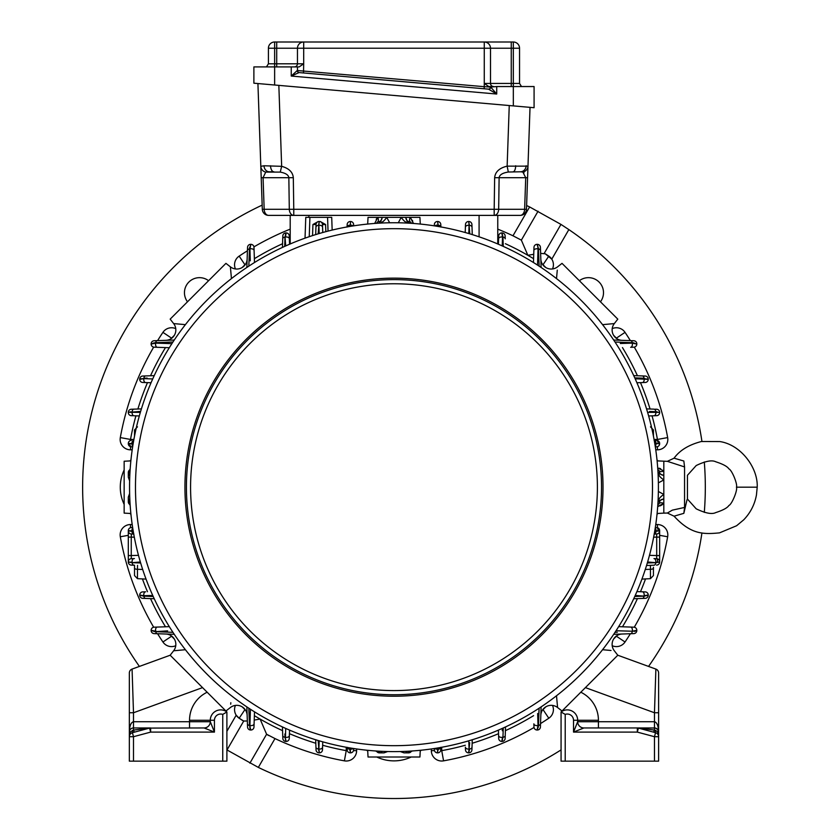 <?xml version="1.0" encoding="UTF-8"?>
<svg xmlns="http://www.w3.org/2000/svg" width="840" height="840" viewBox="0 0 840 840"><rect width="100%" height="100%" fill="white"/><g stroke="black" fill="none" stroke-linecap="round" stroke-linejoin="round"><path stroke-width="1.26" d="M736.449 487.179C737.803 489.93 731.955 504.336 728.921 505.459C727.388 507.875 722.988 510.248 715.732 512.6C711.921 514.521 705.411 513.261 696.202 508.83L687.446 499.065L687.446 475.304L696.202 465.538C705.411 461.097 711.921 459.848 715.732 461.769C722.988 464.111 727.388 466.494 728.921 468.899C731.955 470.032 737.803 484.428 736.449 487.179L757.207 487.179C758.153 467.817 740.912 444.685 719.88 441.567L701.379 441.515C688.842 444.769 679.739 450.324 674.069 458.189L683.844 461.024C688.097 479.209 688.097 479.209 683.844 461.024L684.558 466.925L667.359 461.328L657.101 460.887M653.425 567.304L653.425 568.176A3.119 1.124 180 0 1 650.475 569.3L645.288 569.457M130.862 460.887L124.152 461.233L124.152 513.125L130.862 513.481M129.948 501.606L128.299 501.606A3.119 3.119 0 0 1 129.811 498.939A3.119 3.119 0 0 0 128.299 501.606L130.19 505.544M128.299 501.606L128.299 497.154L129.623 493.49M129.948 472.763L128.299 472.763L128.299 477.204L129.623 480.869M128.299 472.763A3.119 3.119 0 0 0 129.811 475.43A3.119 3.119 0 0 1 128.299 472.763L130.19 468.815M657.71 467.891L663.81 470.988A6.226 3.244 -35.6 0 1 659.075 470.736L658.907 470.526M658.014 472.763L659.652 472.763A3.119 3.119 0 0 1 658.15 475.43A3.119 3.119 0 0 0 659.652 472.763L659.075 474.569A6.226 1.617 -144.4 0 0 663.81 479.934L663.81 475.419A6.226 2.825 -0 0 1 659.652 472.763L659.652 472.542A6.226 2.867 180 0 0 663.81 475.251L663.81 461.233M658.371 491.495L663.81 494.424L663.81 479.934L658.371 482.874M658.182 498.96L659.652 501.606L658.791 499.454M658.623 499.286L658.15 498.939A3.119 3.119 0 0 1 659.652 501.606A6.226 2.825 180 0 1 663.81 498.939L663.81 494.424A6.226 1.617 144.4 0 0 659.075 499.79L659.075 499.79M658.014 501.606L659.652 501.816A6.226 2.867 180 0 1 663.81 499.118L663.81 498.939M658.644 504.116L659.075 503.632A6.226 3.244 -144.4 0 1 663.81 503.381L663.81 499.118M667.359 513.041L672.325 510.153L684.558 507.444L683.844 513.335L674.069 516.18L667.359 513.041L663.81 513.125L663.81 503.381L657.71 506.468M319.169 233.552L318.895 225.341A3.119 2.006 178 0 1 322.57 227.189L322.476 224.511A3.119 3.119 0 0 0 319.368 221.508L318.496 225.341A3.119 1.984 -178 0 0 315.945 227.199L316.04 224.511L312.931 224.511L318.255 221.508L320.26 221.508L325.584 224.511L325.836 231.683M285.726 245.921L285.022 237.059L284.676 246.404M289.369 238.822A3.119 1.953 -2 0 0 285.443 237.059L286.156 232.922A3.119 3.119 0 0 1 289.264 235.924L289.558 244.241M282.429 247.433L282.828 235.924A3.119 3.119 0 0 1 285.947 232.922L286.156 232.922M285.947 232.922L285.022 237.059A3.119 1.922 2 0 0 282.733 238.822M152.722 595.434L143.861 596.138L153.195 596.495L143.861 596.138A3.119 1.922 92 0 0 145.625 598.437L142.727 598.332A3.119 3.119 0 0 1 139.724 595.224L143.861 596.138M147.2 378.105L143.861 378.231A3.119 1.922 -92 0 1 145.625 375.931L154.234 375.627M151.042 382.756L145.614 382.568A3.119 1.953 -88 0 1 143.85 378.641L140.27 378.798M289.558 730.118L289.264 738.433A3.119 3.119 0 0 1 286.156 741.437L285.6 740.891M289.369 735.546A3.119 1.953 -178 0 1 285.443 737.31L285.726 728.438M286.156 741.437L285.012 737.079M282.429 726.936L282.733 735.546L282.429 726.936M284.897 733.961L285.022 737.31A3.119 1.922 178 0 1 282.733 735.546L282.828 738.433A3.119 3.119 0 0 0 285.947 741.437L285.022 737.31M322.529 748.472L322.57 747.17A3.119 2.006 -178 0 1 318.895 749.028L319.169 740.807L318.496 749.018A3.119 1.984 178 0 1 315.945 747.17L315.683 739.756M322.76 741.836L322.476 749.742M318.171 740.513L319.147 752.861A3.119 3.119 0 0 1 316.04 749.857L315.945 747.17M322.476 749.857A3.119 3.119 0 0 1 319.368 752.861L318.895 749.028L318.602 750.278M254.51 711.837L254.09 723.839A3.119 1.88 -178 0 1 249.921 725.476L250.435 709.264M254.09 723.839L253.984 727.02A3.119 3.119 0 0 1 250.866 730.023L249.491 725.466L248.913 710.525M249.774 727.587L250.488 729.939M250.866 730.023L250.656 730.023A3.119 3.119 0 0 1 247.548 727.02L246.845 706.892M248.819 708.204L249.491 725.466A3.119 1.827 178 0 1 247.433 723.828M230.685 704.235L230.822 702.723M220.605 705.674L225.928 710.997L230.381 707.532A10.374 10.374 0 0 1 247.139 715.344M230.78 703.164L230.727 703.731M185.399 649.719L173.639 650.779A10.374 10.374 0 0 0 165.816 634.022M557.277 704.246L557.088 702.146M557.036 701.61L556.815 699.185M556.752 698.502L556.689 697.704M556.615 696.938L556.542 696.108M556.763 275.835L557.141 271.635M557.183 271.194L557.235 270.627M557.277 270.133L556.51 278.596M602.563 324.649L614.324 323.579A10.374 10.374 0 0 0 622.146 340.337M611.026 323.883L608.948 324.072M608.412 324.125L605.986 324.345M605.241 324.408L604.506 324.471M603.74 324.544L602.91 324.618M631.113 340.651L630.63 340.641A3.119 1.827 92 0 1 632.268 342.689L615.006 342.027L632.268 342.689L636.825 344.075A3.119 3.119 0 0 1 633.822 347.183L630.63 347.298A3.119 1.88 88 0 0 632.268 343.13L636.825 344.075M613.694 340.043L633.822 340.746A3.119 3.119 0 0 1 636.825 343.854M632.835 631.197L635.145 630.945M635.817 630.819L636.352 630.662M634.389 631.386L636.731 630.672M562.023 710.997L561.067 711.963L561.067 761.155L658.623 761.155L658.623 672.998A4.147 4.147 0 0 0 655.883 669.091L617.799 655.231L562.023 710.997L557.582 707.532L556.51 695.762M658.613 736.407L657.92 732.102L655.536 730.391A4.147 0.672 105 0 0 655.536 732.69L656.365 733.005M658.623 736.701L654.465 736.701L655.536 732.69A4.147 4.147 0 0 1 658.623 736.701L658.623 732.102L657.92 732.102A4.147 2.656 -33.6 0 0 657.92 734.401L657.489 733.845M656.607 733.142L657.332 733.698M611.026 650.475L602.847 649.74M603.876 649.835L609.525 650.339M609.966 650.38L610.533 650.433M538.388 248.136L539.049 263.844M533.452 262.521L533.978 247.338A3.119 3.119 0 0 1 537.086 244.335L537.474 244.429M655.316 446.859L656.649 446.817L655.316 446.859M653.425 436.096L653.425 429.944L650.475 426.836M139.325 415.957L133.99 415.769A3.119 2.006 -88 0 1 132.132 412.094L140.353 412.367L128.373 412.272M132.689 415.727L131.313 415.674A3.119 3.119 0 0 1 128.299 412.566M132.731 446.303A3.119 2.037 -88 0 1 131.964 443.457L133.182 443.499M132.647 446.859L131.313 446.817A3.119 3.119 0 0 1 128.299 443.699L131.964 443.457L128.299 443.489A3.119 3.119 0 0 1 131.313 440.381M656.544 565.121L656.649 565.121A3.119 3.119 0 0 0 659.652 562.013L655.82 562.674A3.119 1.984 88 0 1 653.961 565.215L646.558 565.477M654.696 531.353L659.652 530.88L659.652 537.096L656.702 537.096L656.702 555.576L659.652 555.576L659.652 561.792A3.119 3.119 0 0 0 656.649 558.684L656.702 555.576L649.477 555.324M659.652 562.013L655.82 562.264A3.119 2.006 -88 0 0 653.972 558.59L656.534 558.684M653.635 537.201L656.702 537.096L656.649 533.988L654.087 534.072M650.423 565.341L650.475 578.666L653.425 575.558L653.425 568.176M655.231 528.066A3.119 2.037 92 0 1 655.998 530.912L655.988 531.3A3.119 2.016 88 0 1 654.224 534.062L656.649 533.988A3.119 3.119 0 0 0 659.652 530.88L654.78 530.87M655.274 409.195L656.649 409.238A3.119 3.119 0 0 1 659.652 412.356L647.609 412.367L655.82 412.094A3.119 2.006 88 0 1 653.972 415.769L648.638 415.957M655.274 415.727L656.072 415.695M657.069 412.146L656.334 412.115M469.014 750.246L469.056 749.249M469.423 749.543L469.35 750.278M472.269 739.756L471.923 749.857A3.119 3.119 0 0 1 468.804 752.861L468.594 752.861A3.119 3.119 -127.4 0 1 465.486 749.857L465.392 747.17A3.119 2.006 178 0 0 469.067 749.028L468.794 740.807L469.067 749.028L469.707 742.707M646.558 408.891L653.961 409.143A3.119 1.984 92 0 1 655.82 411.695L649.499 411.464M659.652 412.566A3.119 3.119 0 0 1 656.649 415.674L653.972 415.769M656.397 411.747L657.069 411.81M615.006 632.341L617.316 632.247M618.639 626.65L633.822 627.175A3.119 3.119 0 0 1 636.825 630.294L636.825 630.504A3.119 3.119 0 0 1 633.822 633.612L613.694 634.316M633.822 627.175L630.63 627.071A3.119 1.88 92 0 1 632.268 631.239L632.268 631.67A3.119 1.827 88 0 1 630.63 633.727M437.703 749.805L438.155 747.894M438.081 749.49L438.029 750.351M133.182 530.87L128.299 530.659A3.119 3.119 -18.5 0 1 131.313 527.552L132.647 527.499L131.313 527.552M654.78 443.499L659.652 443.699A3.119 3.119 0 0 1 656.649 446.817L656.544 446.817M632.835 342.752L634.063 342.919M230.685 270.133L230.874 272.213M230.927 272.748L231.41 278.25M231.441 278.596L230.381 266.837L225.928 263.361L170.163 319.137L173.639 323.579L185.115 324.618M176.925 323.883L173.639 323.579A10.374 10.374 0 0 1 165.816 340.337M182.637 324.397L178.437 324.019M177.996 323.988L177.429 323.935M153.573 342.972L155.694 342.689A3.119 1.827 -92 0 1 157.332 340.641L174.269 340.043M172.956 342.027L155.694 342.689L151.137 343.854A3.119 3.119 0 0 1 154.14 340.746L157.332 340.641M169.323 347.718L157.322 347.298A3.119 1.88 -88 0 1 155.684 343.13L154.581 343.203M157.322 347.298L154.14 347.183A3.119 3.119 0 0 1 151.137 344.075L155.684 343.13L171.896 343.644M166.446 343.466L165.239 343.434M155.684 343.13L170.636 342.111M247.139 259.024A10.374 10.374 0 0 1 230.381 266.837M253.984 247.475L254.09 250.53A3.119 1.88 178 0 0 249.921 248.892L250.656 244.335A3.119 3.119 0 0 0 247.548 247.338L247.538 247.475M249.491 248.892L248.819 266.154L249.491 248.892A3.119 1.827 -178 0 0 247.433 250.53L247.548 247.338M253.984 247.338A3.119 3.119 -2 0 0 250.866 244.335L249.921 248.892L250.299 260.841M249.553 248.325L249.722 247.097M465.203 232.523L465.392 227.189A3.119 2.006 2 0 1 469.067 225.341L468.794 233.552M465.392 227.189L465.486 224.511A3.119 3.119 0 0 1 468.594 221.508L469.466 225.341A3.119 1.984 -2 0 1 472.017 227.199L472.269 234.612M469.781 233.846L468.804 221.508A3.119 3.119 0 0 1 471.923 224.511L472.017 227.199M498.404 244.241L498.697 235.924A3.119 3.119 0 0 1 501.806 232.922L502.519 237.059L502.226 245.921M498.593 238.822A3.119 1.953 2 0 1 502.519 237.059L502.94 237.059A3.119 1.922 -2 0 1 505.229 238.822L505.134 235.924A3.119 3.119 0 0 0 502.016 232.922L502.94 237.059L503.286 246.404M633.727 375.627L645.236 376.036A3.119 3.119 0 0 1 648.239 379.144L648.239 379.355A3.119 3.119 153.2 0 1 645.236 382.473L636.92 382.756M645.078 378.704L644.312 378.651M635.24 378.935L644.112 378.641A3.119 1.953 88 0 1 642.348 382.568M637.518 378.861L648.239 379.355M642.337 375.931A3.119 1.922 92 0 1 644.101 378.231L634.756 377.874L648.239 379.144M145.614 382.568L142.727 382.473A3.119 3.119 0 0 1 139.724 379.355L143.85 378.641L152.722 378.935M139.724 379.355L139.724 379.144A3.119 3.119 0 0 1 142.727 376.036L145.625 375.931M320.26 221.508L318.255 221.508M322.476 224.627L325.584 224.511M318.171 233.846L319.147 221.508A3.119 3.119 90 0 0 316.04 224.511M322.57 227.189L322.76 232.523L322.57 227.189M305.036 238.161L305.77 217.35L331.716 217.35L332.157 230.076M537.999 248.325L537.747 246.015M533.862 250.53A3.119 1.88 2 0 1 538.03 248.892L537.527 265.104M537.086 244.335L538.472 248.892A3.119 1.827 -2 0 1 540.529 250.53L541.118 267.466M539.133 266.154L538.472 248.892L537.306 244.335A3.119 3.119 0 0 1 540.414 247.338L540.529 250.53M557.582 266.837A10.374 10.374 0 0 1 540.824 259.024A10.374 10.374 0 0 0 557.582 266.837L562.023 263.361L617.799 319.137L614.324 323.579M654.224 440.286L656.649 440.381L654.224 440.286M659.652 412.356L655.82 412.094M654.087 440.286L656.649 440.381A3.119 3.119 0 0 1 659.652 443.489A3.119 3.119 0 0 0 656.649 440.381A3.119 1.554 -88 0 1 658.098 443.216M655.231 446.303A3.119 2.037 88 0 0 655.998 443.457L658.098 443.699M654.696 443.016L655.988 443.058A3.119 2.016 -88 0 0 654.224 440.296M434.858 225.928A3.119 2.037 2 0 1 437.703 225.172L437.661 226.38M438.155 226.464L437.671 221.508A3.119 3.119 0 0 1 440.79 224.511L440.874 227.073M440.864 226.936A3.119 2.016 -2 0 0 438.102 225.172L437.671 221.508M434.343 224.616L434.354 224.511A3.119 3.119 0 0 1 437.462 221.508M413.249 223.283L413.123 222.6M412.755 221.298L412.346 220.3M410.634 217.791L413.269 223.451M420.273 224.059L419.927 217.35L401.226 217.35A6.226 1.617 -125.6 0 0 406.592 222.085L408.397 221.508A6.226 2.825 90 0 1 405.741 217.35M374.693 223.451L377.78 217.35L368.036 217.35L367.679 224.059M398.296 222.789L401.226 217.35L377.78 217.35L376.194 219.24M353.619 224.616L353.661 225.845M347.088 227.073L347.172 224.616M347.099 226.936A3.119 2.016 2 0 1 349.86 225.172L349.808 226.464M350.291 226.38L350.501 221.508A3.119 3.119 0 0 1 353.608 224.511M353.094 225.928A3.119 2.037 -2 0 0 350.249 225.172L350.501 221.508M129.864 443.699A3.119 1.554 -88 0 0 131.313 446.817A3.119 3.119 0 0 1 128.299 443.699L128.299 443.489M133.266 443.016L131.964 443.058A3.119 2.016 -92 0 1 133.739 440.296M140.648 411.38L132.132 412.094M130.883 411.81L128.299 412.356A3.119 3.119 0 0 1 131.313 409.238L141.403 408.891M132.143 411.695A3.119 1.984 -92 0 1 133.99 409.143M132.678 409.195L131.88 409.227M131.313 415.674L131.891 415.695M246.845 267.466L247.433 250.53M254.09 250.53L254.51 262.521M289.538 243.653L289.443 240.912M315.683 234.612L315.945 227.199M620.319 343.507L631.817 343.14M537.695 259.644L537.736 258.447M497.763 243.968L497.763 215.387L290.199 215.387L290.199 243.968M530.03 107.352L526.481 209.276L530.03 107.352L513.324 105.892L513.324 86.541L534.082 86.541L534.082 107.709L253.88 83.192L253.88 66.906L291.239 66.906L291.239 76.052L299.093 72.576A2.079 2.006 95 0 1 297.266 70.508L291.239 76.052L496.724 94.028L490.697 87.077L484.271 86.688L484.092 88.757L488.24 89.124A2.079 2.079 0 0 0 490.497 87.055L496.724 86.541L496.724 94.028L488.502 89.145A2.079 2.006 95 0 0 490.697 87.077M488.502 89.145L299.355 72.597A2.079 2.079 0 0 1 297.465 70.529L297.266 70.508M291.239 66.906L297.465 66.906L297.465 70.529L484.271 86.688L484.271 83.433L488.786 86.541L490.497 86.541M303.513 72.965L303.692 63.798L299.166 66.906L297.465 66.906L297.465 70.529M534.082 107.709L534.082 96.936M330.677 42L453.138 42M457.286 42L470.778 42M266.459 66.906L268.411 63.798L268.411 48.227A6.226 6.226 0 0 1 274.638 42A6.226 6.226 0 0 0 270.512 43.554M268.411 48.227L274.638 48.227L274.638 42L303.692 42A6.226 6.226 0 0 0 297.465 48.227A6.226 6.226 0 0 1 303.692 42L303.692 48.227L297.465 48.227L297.465 63.798A3.119 3.119 0 0 1 294.346 66.906M493.605 86.541A3.119 3.119 0 0 1 490.497 83.433L484.271 83.433L484.271 42L511.256 42L474.925 42M521.504 86.541L519.551 83.433L490.497 83.433L490.497 48.227A6.226 6.226 0 0 0 484.271 42L303.692 42M276.707 66.906L276.707 63.798L274.638 63.798L274.638 48.227L276.707 48.227L276.707 63.798L303.692 63.798L303.692 48.227L490.497 48.227A6.226 6.226 0 0 0 484.271 42M513.324 42L513.324 48.227L519.551 48.227L519.551 83.433L519.551 48.227A6.226 6.226 0 0 0 513.324 42L511.256 42L511.256 48.227L490.497 48.227L490.497 83.433M511.256 86.541L511.256 48.227L513.324 48.227L513.324 86.541L496.724 86.541M226.895 711.963A10.374 10.374 0 0 0 210.294 720.269L210.294 721.728L133.497 721.728C130.977 722.348 129.591 725.812 129.339 732.102L129.339 761.155L226.895 761.155L226.895 711.963L225.928 710.997L226.895 711.963L222.747 714.399A6.226 6.226 0 0 0 214.441 720.269L214.441 732.102L210.294 721.728A6.226 6.226 0 0 1 204.067 727.954L214.441 732.102L150.644 732.102L149.572 728.091A4.147 2.888 75 0 1 148.491 728.091L133.497 730.107L130.032 732.102A4.147 2.656 -146.4 0 1 130.032 734.401L130.473 733.845M202.545 687.614L133.497 712.75L133.497 727.954L150.644 727.954L133.497 727.954A4.147 4.147 0 0 0 129.339 732.102L129.339 672.998A4.147 4.147 0 0 1 132.069 669.091L133.497 712.75L129.339 712.75M129.339 732.102L130.032 732.102L129.339 736.701A4.147 4.147 0 0 1 132.416 732.69L131.586 733.005M131.345 733.142L130.631 733.698M133.497 761.155L133.497 736.701L132.416 732.69A4.147 0.672 75 0 0 132.416 730.391M134.568 732.113A4.147 0.588 75 0 1 133.497 730.107L133.497 727.954M148.491 728.091L150.644 727.954A4.147 4.147 0 0 0 149.572 728.091L132.416 732.69M132.069 669.091L170.163 655.231L173.639 650.779M149.572 728.091L204.067 727.954M654.465 761.155L654.465 736.701L637.319 732.102L638.389 728.091A4.147 2.888 105 0 0 639.461 728.091L637.319 727.954L637.319 732.102L573.521 732.102L577.668 721.728A6.226 6.226 0 0 0 583.895 727.954L573.521 732.102L573.521 720.269A6.226 6.226 0 0 0 565.215 714.399L561.067 711.963A10.374 10.374 0 0 1 577.668 720.269L598.426 720.269L598.426 721.728L654.465 721.728C656.985 722.348 658.371 725.812 658.623 732.102L658.623 732.102A4.147 4.147 0 0 0 654.465 727.954L637.319 727.954L655.389 728.06L657.71 729.509L658.623 732.102L658.623 712.75L654.465 712.75L655.883 669.091M653.394 732.113A4.147 0.588 105 0 0 654.465 730.107L655.536 730.391M639.461 728.091L654.465 730.107L654.465 712.75L585.407 687.614M583.895 727.954L637.319 727.954A4.147 4.147 0 0 1 638.389 728.091L655.536 732.69M598.426 727.954L598.426 721.728L577.668 721.728L577.668 720.269L573.521 720.269M684.558 507.444L684.558 466.925M683.844 513.335C688.097 495.159 688.097 495.149 683.844 513.335M142.842 591.885L145.614 591.791A3.119 1.953 88 0 0 143.85 595.718L150.434 595.508M140.353 561.992L132.143 562.674L140.648 562.989M132.731 528.066A3.119 2.037 -92 0 0 131.964 530.912L133.266 531.353M349.808 747.894L349.86 749.196L350.291 747.978M250.268 714.725L250.226 715.922M167.643 630.861L155.694 631.67L172.956 632.341L155.694 631.67A3.119 1.827 -88 0 0 157.332 633.727L154.14 633.612A3.119 3.119 0 0 1 151.137 630.504L155.694 631.67M155.684 631.239L151.137 630.294A3.119 3.119 0 0 1 154.14 627.175L157.322 627.071A3.119 1.88 88 0 0 155.684 631.239L156.146 631.218M552.521 268.947A10.374 10.374 0 0 0 548.803 256.127L543.029 264.747L545.8 267.529M561.067 749.889A311.336 311.336 0 0 1 258.332 767.413L227.01 749.962L243.726 721.025L239.159 718.231L244.934 709.611L242.162 706.839M249.89 763.172L266.595 734.234L274.985 738.57A278.135 278.135 0 0 0 344.389 760.851A10.374 10.374 0 0 0 356.622 750.645L353.483 750.645M356.622 748.954L356.622 750.645M526.606 205.506A311.336 311.336 0 0 1 529.631 206.945L560.952 224.396L568.848 229.593L551.775 259.161L545.275 253.806L540.624 253.365M655.756 449.82L657.437 449.82A10.374 10.374 0 0 0 667.653 437.588A278.135 278.135 0 0 0 634.274 347.13M630.368 340.631A278.135 278.135 0 0 0 625.034 332.356A10.374 10.374 0 0 0 612.213 328.639M431.34 748.954L431.34 750.645A10.374 10.374 0 0 0 443.572 760.851A278.135 278.135 0 0 0 534.03 727.482M540.54 723.566A278.135 278.135 0 0 0 548.803 718.231A10.374 10.374 0 0 0 552.521 705.411M655.756 524.538L657.437 524.538L657.437 527.678M612.213 645.719A10.374 10.374 0 0 0 625.034 642.001A278.135 278.135 0 0 0 630.368 633.738M634.274 627.228A278.135 278.135 0 0 0 667.653 536.77A10.374 10.374 0 0 0 657.437 524.538M579.38 280.707A15.046 15.046 0 0 1 600.453 301.791M235.441 705.411A10.374 10.374 0 0 0 236.187 715.197L239.159 718.231A278.135 278.135 0 0 0 242.686 720.562A278.135 278.135 0 0 1 239.159 718.231A10.374 10.374 0 0 1 236.187 715.197A10.374 10.374 0 0 0 239.159 718.231M704.298 461.99A311.336 311.336 0 0 1 704.298 512.369M701.936 532.948A311.336 311.336 0 0 1 648.553 666.425M139.409 666.425A311.336 311.336 0 0 1 262.175 205.118M568.848 229.593A311.336 311.336 0 0 1 701.936 441.409M538.073 211.197L521.356 240.135L512.978 235.788A278.135 278.135 0 0 0 497.763 229.142M290.199 229.142A278.135 278.135 0 0 0 253.932 246.887M247.422 250.793A278.135 278.135 0 0 0 239.159 256.127A10.374 10.374 0 0 0 235.441 268.947M132.206 524.538L130.515 524.538A10.374 10.374 0 0 0 120.309 536.77A278.135 278.135 0 0 0 153.678 627.228M157.595 633.738A278.135 278.135 0 0 0 162.928 642.001A10.374 10.374 0 0 0 175.749 645.719M132.206 449.82L130.515 449.82L130.515 446.681M175.749 328.639A10.374 10.374 0 0 0 162.928 332.356A278.135 278.135 0 0 0 157.595 340.631M153.678 347.13A278.135 278.135 0 0 0 120.309 437.588A10.374 10.374 0 0 0 130.515 449.82M187.509 301.791A15.046 15.046 0 0 1 208.583 280.707M521.356 240.135L527.856 255.297L533.736 254.289M548.803 256.127A278.135 278.135 0 0 0 545.275 253.806M437.661 747.978L437.703 749.196A3.119 2.037 178 0 1 434.858 748.429M647.315 562.989L655.82 562.674L647.609 561.992M640.752 596.264L634.756 596.495L644.101 596.138L635.24 595.434M644.101 596.138L648.239 595.224A3.119 3.119 0 0 1 645.236 598.332L642.337 598.437A3.119 1.922 88 0 0 644.101 596.138L643.871 596.148M636.825 630.294L632.268 631.239L616.056 630.725M541.118 706.892L540.529 723.828A3.119 1.827 -178 0 1 538.472 725.466L539.133 708.204L538.03 725.476A3.119 1.88 178 0 1 533.862 723.839L533.978 727.02A3.119 3.119 0 0 0 537.086 730.023L538.03 725.476L537.653 713.528M502.226 728.438L502.299 730.726M503.286 727.965L502.94 737.31L503.286 727.965M502.519 737.31L501.806 741.437A3.119 3.119 0 0 1 498.697 738.433L498.593 735.546A3.119 1.953 178 0 0 502.519 737.31L502.94 737.31A3.119 1.922 -178 0 0 505.229 735.546L505.134 738.433A3.119 3.119 0 0 1 502.016 741.437L502.94 737.31M658.098 530.659A3.119 1.554 92 0 0 656.649 527.552L656.544 527.552M657.909 506.447L658.56 506.32M659.862 505.953L661.196 505.376M661.868 504.998L663.81 503.381M660.671 468.731L659.316 468.237M410.918 222.516L409.112 221.55M382.043 217.35A6.226 2.867 -90 0 1 379.344 221.508L379.113 221.519M405.919 217.35A6.226 2.867 -90 0 0 408.618 221.508L406.256 222.369M407.169 221.76L405.752 222.978M389.666 222.789L386.736 217.35A6.226 1.617 -54.4 0 1 381.37 222.085L380.909 221.812M380.415 221.624L379.344 221.508A3.119 3.119 0 0 0 376.509 223.325A3.119 3.119 0 0 1 379.344 221.508L379.344 223.157M382.221 217.35A6.226 2.825 -90 0 1 379.554 221.508L379.554 223.146M377.78 217.35A6.226 3.244 -125.6 0 1 377.528 222.085L377.318 222.254M410.613 222.233L410.435 222.085A6.226 3.244 125.6 0 1 410.172 217.35M137.477 426.836L134.526 429.944L134.526 436.096M347.172 224.511A3.119 3.119 0 0 1 350.291 221.508M131.418 533.988L131.25 537.096L128.299 537.096L128.299 530.88L131.964 531.3A3.119 2.016 -88 0 0 133.739 534.062L131.313 533.988A3.119 3.119 0 0 1 128.299 530.88L128.299 530.659M131.418 558.684L131.313 558.684A3.119 3.119 0 0 0 128.299 561.792L128.299 562.013A3.119 3.119 0 0 0 131.313 565.121L134.421 565.226M138.484 555.324L131.25 555.576L131.313 558.684L134.421 558.579M657.605 561.792A3.119 1.06 -88 0 0 656.649 558.684M540.824 715.344A10.374 10.374 0 0 1 557.582 707.532A10.374 10.374 0 0 0 540.824 715.344M614.324 650.779A10.374 10.374 0 0 1 622.146 634.022A10.374 10.374 0 0 0 614.324 650.779L617.799 655.231M176.915 650.475L179.015 650.286M179.55 650.234L181.976 650.024M182.732 649.95L183.456 649.887M184.002 649.835L185.105 649.74M540.509 724.322L540.414 727.02A3.119 3.119 0 0 1 537.306 730.023L538.472 725.466M538.409 726.044L538.24 727.262M537.884 727.283L537.968 726.411M498.593 735.546L498.404 730.118M505.533 726.936L505.229 735.546M469.067 749.028L468.594 752.861M465.433 748.472L465.465 749.28M471.965 748.482L472.017 747.17A3.119 1.984 -178 0 1 469.466 749.018L468.804 752.861M437.703 749.196L437.462 752.861A3.119 3.119 0 0 1 434.354 749.857L434.301 748.524M440.864 747.422A3.119 2.016 -178 0 1 438.102 749.196L437.462 752.861M440.874 747.285L440.79 749.857A3.119 3.119 0 0 1 437.671 752.861M349.933 750.341L349.86 749.196A3.119 2.016 178 0 1 347.099 747.422M349.86 749.196L350.291 752.861A3.119 3.119 0 0 1 347.172 749.857L347.088 747.285M347.13 748.534L347.151 749.301M353.661 748.534L353.608 749.857A3.119 3.119 0 0 1 350.501 752.861L349.933 750.383M353.094 748.429A3.119 2.037 -178 0 1 350.249 749.196L350.501 752.861M315.987 748.482L316.019 749.28M249.963 726.044L250.215 728.343M408.366 751.223L408.618 752.861L408.66 751.202M379.596 751.223L379.344 752.861L379.302 751.202M408.618 752.861A3.119 3.119 0 0 0 411.453 751.034A3.119 3.119 0 0 1 408.618 752.861L412.346 750.971M408.397 752.861A3.119 3.119 0 0 1 405.731 751.349A3.119 3.119 0 0 0 408.397 752.861L403.956 752.861L400.292 751.538M379.334 752.861L375.617 750.971M376.509 751.034A3.119 3.119 0 0 0 379.344 752.861A3.119 3.119 0 0 1 376.509 751.034M379.554 752.861A3.119 3.119 0 0 0 382.221 751.349A3.119 3.119 0 0 1 379.554 752.861L384.006 752.861L387.671 751.538M382.221 223.01A3.119 3.119 0 0 0 379.554 221.508M408.397 223.146L408.397 221.508A3.119 3.119 0 0 0 405.731 223.01L406.088 222.537M408.618 221.508A3.119 3.119 0 0 1 411.453 223.325A3.119 3.119 0 0 0 408.618 221.508L408.618 223.157M157.322 627.071L169.323 626.65M174.269 634.316L157.133 633.717M155.127 631.606L153.899 631.438M142.727 591.896A3.119 3.119 0 0 0 139.724 595.004L143.85 595.718M154.234 598.731L145.625 598.437M133.99 558.59A3.119 2.006 88 0 0 132.132 562.264L128.299 562.013A3.119 3.119 0 0 0 131.313 565.121A3.119 3.119 0 0 1 128.299 562.013L132.143 562.674A3.119 1.984 92 0 0 133.99 565.215M137.54 565.341L137.477 569.279M134.526 567.304L134.526 575.558L137.477 578.666L146.044 579.106M142.674 569.457L137.477 569.3A3.119 1.124 0 0 1 134.526 568.176L134.526 565.236M133.875 534.072L131.313 533.988M128.299 537.096L128.299 555.576L131.25 555.576L131.25 537.096L134.327 537.201M128.299 561.792L128.299 555.576M128.299 472.542A3.119 3.119 0 0 1 130.127 469.707A3.119 3.119 0 0 0 128.299 472.542L129.959 472.542M128.299 501.816A3.119 3.119 0 0 0 130.127 504.651A3.119 3.119 0 0 1 128.299 501.816L129.959 501.816M268.642 215.387A6.332 6.332 0 0 1 262.311 209.276L264.17 209.276A6.332 4.473 -90 0 0 268.642 215.387A6.332 6.332 0 0 1 262.311 209.276A6.332 6.332 0 0 0 268.642 215.387L520.149 215.387A6.332 4.473 -90 0 0 524.622 209.276L498.666 209.276L499.118 177.702C499.485 174.835 502.551 172.946 508.326 172.022L507.14 166.142L527.982 166.142A6.332 6.206 2 0 1 522.847 172.022L520.401 171.791A6.332 5.775 -90 0 0 526.166 165.753M262.311 209.276L260.81 166.226M257.922 83.548L261.209 177.702L263.067 177.702L265.734 172.106L280.256 172.106C285.663 173.103 288.53 174.972 288.844 177.702L289.296 209.276A6.332 4.473 90 0 0 293.769 215.387L293.769 209.276L494.183 209.276L494.644 177.702L525.725 177.702L524.622 209.276L526.481 209.276A6.332 6.332 0 0 1 520.149 215.387M265.734 172.106A6.332 6.163 -2 0 1 260.81 166.32L264.002 165.774A6.332 5.355 90 0 0 269.346 171.791L272.832 171.791M293.318 177.702L293.769 209.276L264.17 209.276L263.067 177.702L293.318 177.702C292.824 172.148 288.939 168.347 281.663 166.32L264.002 165.774M508.326 172.022L520.401 171.791M524.003 172.757L523.131 172.148M522.847 172.022L525.725 177.702L527.583 177.702M270.532 165.774A6.332 3.371 90 0 0 273.903 171.791M278.838 85.376L281.663 166.32L280.256 172.106M513.104 171.791A6.332 2.594 -90 0 0 515.687 165.753M658.004 501.816L659.652 501.816A3.119 3.119 0 0 1 657.836 504.651A3.119 3.119 0 0 0 659.652 501.816L659.621 502.31M656.649 527.552A3.119 3.119 0 0 1 659.652 530.659L659.652 530.659A3.119 3.119 0 0 0 656.649 527.552A3.119 3.119 0 0 1 659.652 530.659M659.652 555.576L659.652 537.096M636.92 591.601L645.236 591.896A3.119 3.119 0 0 1 648.239 595.004L647.692 595.56M642.348 591.791A3.119 1.953 92 0 1 644.112 595.718L648.239 595.004M667.653 437.588L657.437 439.446L657.437 440.507M625.034 332.356L616.413 338.131L613.641 335.36M225.928 710.997L170.163 655.231M267.519 734.895A278.135 278.135 0 0 0 268.989 735.641A278.135 278.135 0 0 1 267.519 734.895M266.595 734.234L260.106 719.061L254.226 720.069M545.8 706.839L543.029 709.611L548.803 718.231M625.034 642.001L616.413 636.226L613.641 639.009M667.653 536.77L659.652 535.322M247.338 720.993L243.726 721.025M242.162 267.529L244.934 264.747L239.159 256.127M174.321 639.009L171.549 636.226L162.928 642.001M120.309 536.77L128.299 535.322M162.928 332.356L171.549 338.131L174.321 335.36M120.309 437.588L130.515 439.446L130.515 440.507M642.337 598.437L633.727 598.731M659.652 472.542A3.119 3.119 0 0 0 657.836 469.707A3.119 3.119 0 0 1 659.652 472.542L658.004 472.542M367.679 750.299L368.036 757.008L419.927 757.008L420.273 750.299M186.417 487.179A207.564 207.564 0 0 0 497.763 666.928A207.564 207.564 0 0 0 497.763 307.43A207.564 207.564 0 0 0 186.417 487.179A207.564 207.564 0 0 0 497.763 666.928A207.564 207.564 0 0 0 497.763 307.43A207.564 207.564 0 0 0 186.417 487.179M658.413 487.179A264.432 264.432 0 0 1 393.981 751.611A264.432 264.432 0 0 1 129.549 487.179A264.432 264.432 0 0 1 393.981 222.747A264.432 264.432 0 0 1 658.413 487.179A264.432 264.432 0 0 1 393.981 751.611A264.432 264.432 0 0 1 129.549 487.179A264.432 264.432 0 0 1 393.981 222.747A264.432 264.432 0 0 1 658.413 487.179M659.652 501.606A3.119 3.119 0 0 0 658.15 498.939M580.808 692.223A31.133 31.133 0 0 1 598.426 720.269M312.543 235.599L312.931 224.511M309.918 217.35L309.236 236.702M327.569 217.35L328.041 231.105M479.084 236.817L479.084 215.387M308.879 217.35L308.879 215.387M274.638 85.008L274.638 63.798L268.411 63.798M297.465 48.227L276.707 48.227L276.707 42M214.441 720.269L189.535 720.269L189.535 727.954M207.155 692.223A31.133 31.133 0 0 0 189.535 720.269M129.339 736.701L133.497 736.701L150.644 732.102L150.644 727.954M222.747 761.155L222.747 714.399M565.215 761.155L565.215 714.399M274.985 738.57L258.332 767.413M421.26 750.204A40.194 40.194 0 0 1 420.231 751.118M411.18 757.008A40.194 40.194 0 0 1 376.772 757.008M367.731 751.118A40.194 40.194 0 0 1 366.702 750.204M560.952 224.396L544.236 253.344M656.996 459.9A40.194 40.194 0 0 1 657.92 460.929M657.92 513.44A40.194 40.194 0 0 1 656.996 514.458M130.956 514.458A40.194 40.194 0 0 1 130.042 513.44M124.152 504.389A40.194 40.194 0 0 1 124.152 469.98M130.042 460.929A40.194 40.194 0 0 1 130.956 459.9M236.187 715.197L226.895 731.294M512.978 235.788L529.631 206.945M533.579 258.699A267.75 267.75 0 0 0 505.397 243.716M498.53 240.681A267.75 267.75 0 0 0 497.763 240.356M137.477 569.3L137.477 578.666M494.644 177.702C495.201 171.875 499.37 168.021 507.14 166.142L509.25 105.536M494.183 209.276L498.666 209.276A6.332 4.473 90 0 1 494.183 215.387L494.183 209.276M657.437 446.681L657.437 449.82M654.066 439.446L657.437 439.446A267.75 267.75 0 0 0 652.05 415.842M650.066 409.017A267.75 267.75 0 0 0 640.479 382.631M637.445 375.764A267.75 267.75 0 0 0 622.461 347.582M254.384 715.659A267.75 267.75 0 0 0 282.555 730.653M289.433 733.677A267.75 267.75 0 0 0 315.808 743.264M322.633 745.259A267.75 267.75 0 0 0 346.238 750.645L344.389 760.851M347.308 750.645L346.238 750.645L346.238 747.264M441.714 747.264L441.714 750.645L440.654 750.645M434.48 750.645L431.34 750.645M443.572 760.851L441.714 750.645A267.75 267.75 0 0 0 465.318 745.259M472.154 743.264A267.75 267.75 0 0 0 498.53 733.677M505.397 730.653A267.75 267.75 0 0 0 533.579 715.659M622.461 626.787A267.75 267.75 0 0 0 637.445 598.605M640.479 591.727A267.75 267.75 0 0 0 645.529 578.918M290.199 240.356A267.75 267.75 0 0 0 289.433 240.681M282.555 243.716A267.75 267.75 0 0 0 254.384 258.699M130.515 527.678L130.515 524.538M142.433 578.918A267.75 267.75 0 0 0 147.483 591.727M150.518 598.605A267.75 267.75 0 0 0 165.501 626.787M133.896 439.446L130.515 439.446A267.75 267.75 0 0 1 135.912 415.842M165.501 347.582A267.75 267.75 0 0 0 150.518 375.764M147.483 382.631A267.75 267.75 0 0 0 137.897 409.017M190.575 487.179A203.406 203.406 0 0 0 495.684 663.337A203.406 203.406 0 0 0 495.684 311.02A203.406 203.406 0 0 0 190.575 487.179M135.482 487.179A258.5 258.5 0 0 0 523.226 711.05A258.5 258.5 0 0 0 523.226 263.309A258.5 258.5 0 0 0 135.482 487.179M184.936 487.179A209.044 209.044 0 0 0 498.498 668.22A209.044 209.044 0 0 0 498.498 306.149A209.044 209.044 0 0 0 184.936 487.179M650.475 578.666L641.918 579.106M757.207 487.179L756.452 494.949C754.698 504.515 750.456 512.809 743.736 519.813L736.586 525.756L719.513 532.865C703.311 534.418 690.952 534.524 674.069 516.18M674.069 458.189L667.359 461.328M663.81 513.125L657.101 513.481"/></g></svg>

